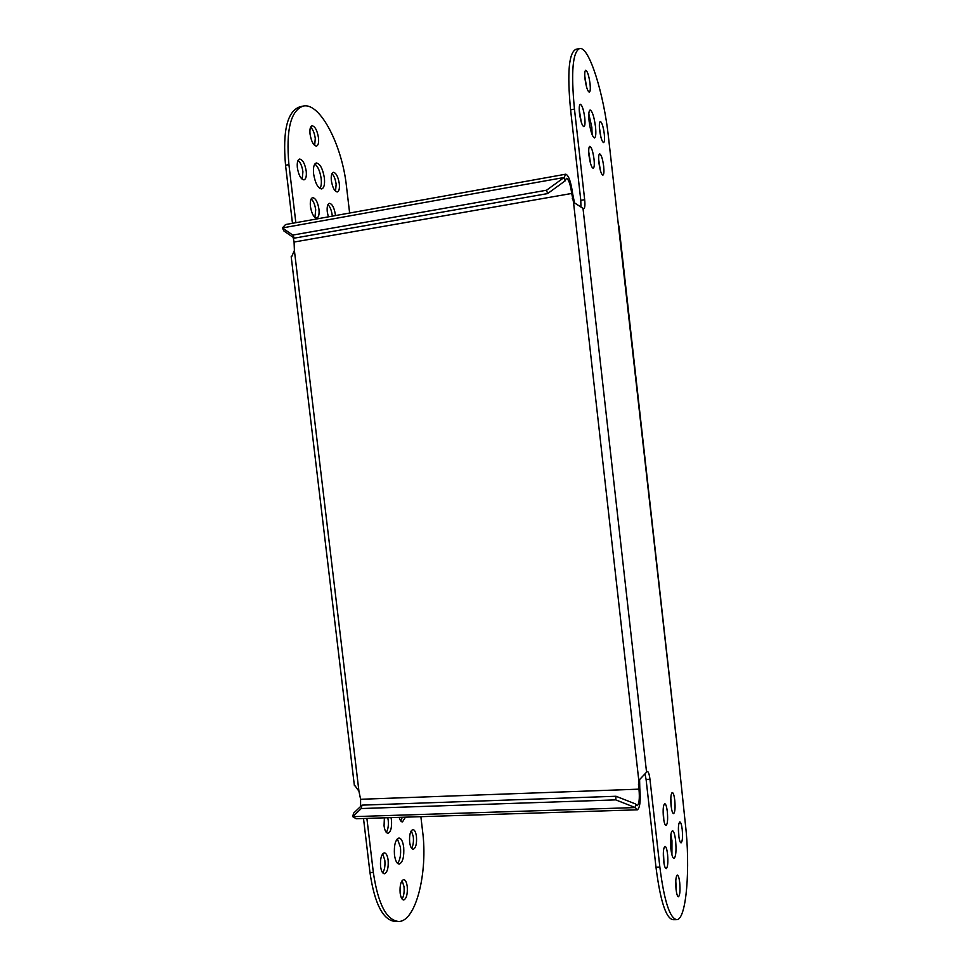 <?xml version="1.0" encoding="UTF-8"?>
<svg xmlns="http://www.w3.org/2000/svg" width="970" height="970" viewBox="0 0 970 970"><rect width="100%" height="100%" fill="white"/><g stroke="black" fill="none" stroke-linecap="round" stroke-linejoin="round"><path stroke-width="1.45" d="M397.882 921.488L395.457 921.5C383.138 920.421 374.626 904.101 369.958 872.527L363.507 818.498M292.467 223.294L285.544 165.264C282.488 130.538 287.362 111.016 300.154 106.712L302.688 106.179M400.804 820.996L402.271 817.273M402.041 898.984C403.823 896.135 404.478 892 404.005 886.592L402.077 880.614M382.701 872.818C384.605 869.969 385.308 865.773 384.823 860.22L382.677 853.855M411.583 848.289C413.184 845.597 413.753 841.73 413.293 836.673L411.353 830.623M397.542 863.373C400.101 860.087 401.071 854.728 400.452 847.295L397.361 838.807M386.254 832.357C388.036 829.629 388.691 825.615 388.218 820.293L387.757 817.734M314.923 217.413L315.711 209.823C314.959 204.682 313.455 201.032 311.188 198.886M332.286 216.14L332.189 215.11C331.473 210.187 330.067 206.683 327.957 204.573M314.668 145.451L315.274 138.443C314.498 133.157 312.946 129.374 310.642 127.094M302.167 179.244L302.919 171.775C302.131 166.379 300.518 162.56 298.105 160.329M335.535 191.26L336.141 184.227C335.438 179.292 334.044 175.752 331.946 173.594M319.93 188.519C321.24 186.519 321.652 183.221 321.167 178.613C320.076 171.375 317.966 166.513 314.826 164.027M366.89 818.389L373.341 872.466C378.021 904.064 386.484 920.397 398.755 921.476C416.009 921.415 427.988 872.236 422.617 831.472L420.871 816.679M349.624 213.024L346.472 186.349C342.192 145.561 320.221 102.408 303.428 106.021C290.697 110.325 285.859 129.847 288.914 164.609L295.85 222.688M405.472 817.164L402.477 821.929C401.119 821.905 400.028 820.39 399.203 817.37M407.242 886.544C407.691 894.146 406.515 898.632 403.726 899.978C401.968 899.808 400.78 897.492 400.137 893.018C399.688 885.38 400.865 880.893 403.641 879.584C405.411 879.766 406.6 882.082 407.242 886.544M388.133 860.16C388.594 867.859 387.357 872.394 384.423 873.752C382.532 873.57 381.246 871.133 380.567 866.452C380.119 858.717 381.355 854.182 384.265 852.86C386.181 853.054 387.466 855.479 388.133 860.16M416.457 836.589C416.918 843.803 415.839 848.022 413.232 849.271C411.498 849.089 410.31 846.749 409.655 842.251C409.207 835 410.286 830.781 412.88 829.568C414.626 829.75 415.815 832.09 416.457 836.589M403.69 847.222C404.272 856.789 402.792 862.415 399.24 864.088C396.912 863.858 395.324 860.79 394.463 854.885C393.893 845.258 395.372 839.632 398.9 838.019C401.253 838.262 402.841 841.329 403.69 847.222M391.031 817.625L391.492 820.196C391.953 827.628 390.777 831.981 387.964 833.266C386.06 833.072 384.75 830.611 384.059 825.858L384.375 817.831M310.424 206.477C309.951 201.275 310.715 198.341 312.679 197.65C315.638 198.195 317.736 202.051 318.96 209.229C319.433 214.418 318.681 217.353 316.705 218.044C313.759 217.535 311.661 213.679 310.424 206.477M328.345 216.843L327.278 211.921C326.829 206.852 327.533 203.979 329.412 203.312C332.213 203.845 334.189 207.58 335.365 214.54L335.474 215.57M310.048 134.09C309.588 129.18 310.279 126.403 312.085 125.773C315.08 126.391 317.214 130.404 318.487 137.801C318.948 142.699 318.269 145.464 316.438 146.106C313.48 145.536 311.346 141.523 310.048 134.09M297.366 167.798C296.905 162.657 297.644 159.747 299.621 159.068C302.725 159.65 304.919 163.675 306.217 171.144C306.69 176.261 305.938 179.171 303.962 179.862C300.882 179.317 298.687 175.291 297.366 167.798M331.352 180.638C330.916 175.715 331.582 172.939 333.365 172.308C336.129 172.854 338.106 176.637 339.294 183.633C339.742 188.544 339.076 191.32 337.281 191.963C334.529 191.429 332.564 187.659 331.352 180.638M313.613 173.933C313.031 167.47 313.94 163.809 316.341 162.972C320.112 163.712 322.792 168.719 324.38 177.995C324.974 184.445 324.065 188.095 321.64 188.956C317.905 188.265 315.238 183.257 313.613 173.933M354.292 784.754L358.936 791.193L360.597 799.28L638.987 789.156L638.793 780.45L573.5 202.221L583.006 208.38L646.553 772.168L638.793 780.45L639.594 779.443L639.788 788.113C640.806 800.505 640.006 807.743 637.387 809.829L635.314 807.573L635.58 803.972L616.023 796.261L361.992 805.136L361.252 808.543L352.765 816.679L353.504 813.284L361.992 805.136M566.383 178.334L566.444 178.322C568.662 179.268 570.421 184.312 571.718 193.454L573.5 202.221L574.495 202.791L572.712 194.048C571.015 182.057 568.711 175.437 565.789 174.176L564.079 177.51L546.522 190.229L292.794 235.079L294.322 238.147L547.626 193.576L565.134 180.869L564.079 177.51L282.355 227.938L292.794 235.079M571.718 193.454L294.08 242.039L294.395 250.478L291.303 257.535M566.444 178.322L565.134 180.869M294.08 242.039L293.134 237.335M294.322 238.147L283.895 230.981L282.355 227.938L285.556 224.543L565.716 174.2M547.626 193.576L546.522 190.229M637.278 809.829L356.135 818.728L352.765 816.667L635.314 807.573L615.72 799.874L361.252 808.543M615.72 799.874L616.023 796.261M635.58 803.972L637.157 805.694C639.157 804.118 639.763 798.601 638.987 789.156M360.573 806.494L360.597 799.28M675.908 733.914L685.378 824.088C690.543 867.386 686.481 919.609 676.793 919.669C669.834 918.481 664.183 900.985 659.867 867.168L649.961 779.298L646.093 779.443L655.987 867.241C660.315 901.021 666.002 918.505 673.034 919.693L676.308 919.669M646.553 772.168L647.305 771.405C648.433 771.647 649.33 774.278 649.961 779.298M676.187 737.794L608.517 137.51C603.958 94.151 589.202 46.451 579.745 48.5C572.652 51.725 570.893 71.925 574.458 109.089L584.667 199.699C585.201 205.167 584.886 208.198 583.746 208.78L583.006 208.38M671.094 805.876C671.725 810.835 672.562 813.43 673.592 813.66C675.011 812.387 675.411 807.925 674.768 800.274C674.15 795.327 673.313 792.732 672.271 792.49C670.852 793.715 670.464 798.177 671.094 805.876M676.054 889.332C676.648 894.097 677.448 896.571 678.442 896.765C679.934 895.346 680.358 890.581 679.703 882.47C679.109 877.717 678.309 875.231 677.315 875.025C675.823 876.407 675.399 881.172 676.054 889.332M663.625 860.827C664.256 865.822 665.117 868.429 666.196 868.647C667.772 867.216 668.233 862.403 667.554 854.182C666.936 849.186 666.075 846.58 664.996 846.349C663.419 847.731 662.959 852.557 663.625 860.827M678.697 835.364C679.303 840.153 680.091 842.663 681.073 842.881C682.468 841.584 682.844 837.098 682.213 829.435C681.619 824.658 680.819 822.148 679.837 821.917C678.442 823.178 678.066 827.652 678.697 835.364M670.84 848.641C671.64 854.934 672.695 858.22 674.017 858.486C675.92 856.74 676.454 850.763 675.617 840.578C674.829 834.297 673.774 831.011 672.44 830.72C670.537 832.393 670.003 838.371 670.84 848.641M663.444 817.564C664.086 822.633 664.947 825.276 666.038 825.506C667.554 824.185 667.978 819.553 667.324 811.635C666.693 806.579 665.82 803.924 664.729 803.681C663.225 804.967 662.789 809.586 663.444 817.564M594.028 159.177C592.949 151.465 591.554 147.197 589.833 146.349C588.741 146.894 588.463 149.938 588.996 155.479C590.087 163.227 591.482 167.507 593.191 168.307C594.295 167.737 594.562 164.694 594.028 159.177M603.667 166.258C602.637 158.813 601.315 154.679 599.69 153.866C598.648 154.388 598.393 157.358 598.914 162.766C599.969 170.259 601.291 174.394 602.904 175.17C603.934 174.612 604.189 171.654 603.667 166.258M590.039 83.602C588.911 75.66 587.48 71.21 585.747 70.264C584.74 70.749 584.486 73.611 585.007 78.849C586.135 86.839 587.565 91.277 589.299 92.186C590.306 91.689 590.548 88.828 590.039 83.602M584.74 117.673C583.613 109.646 582.133 105.172 580.327 104.263C579.236 104.784 578.957 107.791 579.49 113.284C580.642 121.359 582.109 125.821 583.904 126.694C584.995 126.148 585.286 123.141 584.74 117.673M604.286 133.981C603.255 126.5 601.933 122.329 600.321 121.48C599.339 121.977 599.096 124.839 599.618 130.077C600.66 137.607 601.982 141.778 603.582 142.59C604.565 142.069 604.807 139.207 604.286 133.981M595.495 126.646C594.101 116.691 592.318 111.138 590.124 109.998C588.79 110.653 588.45 114.436 589.13 121.335C590.536 131.35 592.33 136.903 594.501 137.97C595.835 137.291 596.174 133.508 595.495 126.646M579.332 48.585L576.022 49.276C568.844 52.525 567.038 72.714 570.59 109.84L580.8 200.366L584.667 199.699M580.933 207.071L580.8 200.366M646.093 779.443L645.026 773.963M670.816 798.043L671.422 808.204M675.787 880.712L676.284 891.103M663.407 851.587L664.001 863.458M678.406 827.774L678.927 837.086M670.84 834.418L671.955 840.663L671.931 854.849M663.201 808.931L663.844 820.341M588.729 151.72L590.584 163.639M598.672 159.504L600.309 170.199M584.777 76.072L586.595 87.142M579.223 109.634L581.248 122.075M599.387 127.409L600.951 137.352M588.814 113.926L591.833 127.337L592.136 134.769M618.884 225.949L619.454 229.575M574.846 203.567L574.495 202.791M373.341 872.466L369.958 872.527M358.936 791.193L294.395 250.478M639.254 783.396L638.454 784.427M655.987 867.241L659.867 867.168M574.458 109.089L570.59 109.84M572.264 198.316L573.258 198.898M285.544 165.264L288.914 164.609M619.393 229.817L675.787 733.672M354.402 785.748L291.194 256.65"/></g></svg>
